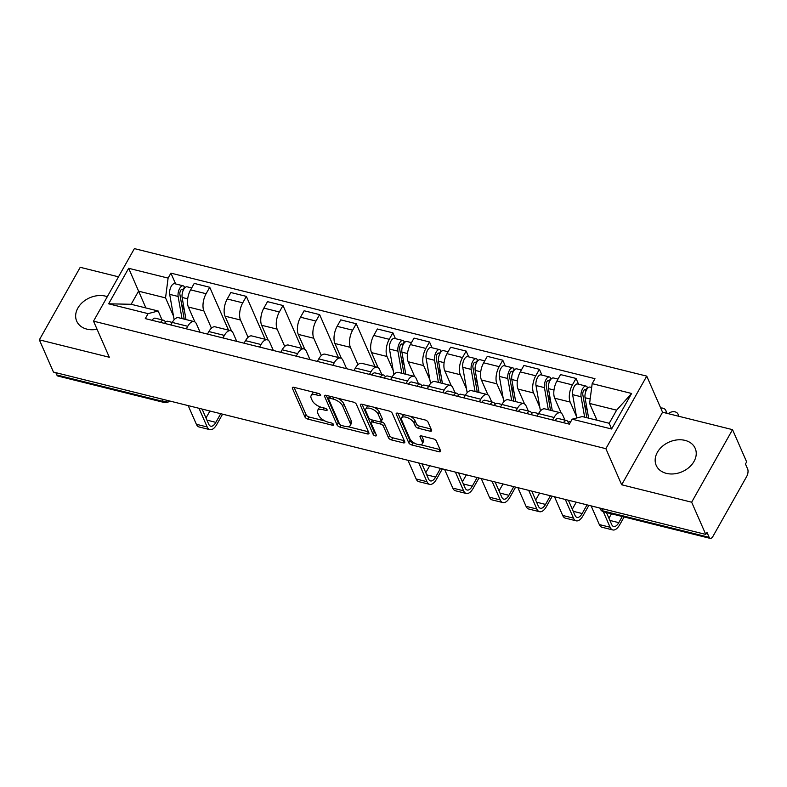 <?xml version="1.0" encoding="UTF-8"?>
<svg xmlns="http://www.w3.org/2000/svg" width="787" height="787" viewBox="0 0 787 787"><rect width="100%" height="100%" fill="white"/><g stroke="black" fill="none" stroke-linecap="round" stroke-linejoin="round"><path stroke-width="1.18" d="M320.614 394.946A1.869 0.856 -150.6 0 0 318.509 393.431L294.023 387.342A2.676 1.22 -150.6 0 0 292.38 387.617A2.676 1.22 -150.6 0 0 292.41 388.355L304.943 416.962A2.676 1.22 -150.6 0 0 307.943 419.127L332.429 425.226A1.869 0.856 -150.6 0 0 333.58 425.029A1.869 0.856 -150.6 0 0 333.56 424.508A1.869 0.856 -150.6 0 0 331.455 422.993L328.287 422.206A8.568 3.905 -150.6 0 1 318.686 415.29L317.643 412.9A8.568 3.905 -150.6 0 1 317.555 410.529A8.568 3.905 -150.6 0 1 322.788 409.653L325.956 410.44A1.869 0.856 -150.6 0 0 327.107 410.243A1.869 0.856 -150.6 0 0 327.087 409.732A1.869 0.856 -150.6 0 0 324.982 408.217L321.814 407.43A8.568 3.905 -150.6 0 1 312.213 400.504L311.17 398.124A8.568 3.905 -150.6 0 1 311.081 395.753A8.568 3.905 -150.6 0 1 316.315 394.867L319.483 395.664A1.869 0.856 -150.6 0 0 320.634 395.468A1.869 0.856 -150.6 0 0 320.614 394.946M684.995 440.376A21.269 16.193 -23.6 0 0 662.29 446.386A21.269 16.193 -23.6 0 0 656.21 465.402A21.269 16.193 -23.6 0 0 666.402 473.371A21.269 16.193 -23.6 0 0 689.107 467.35A21.269 16.193 -23.6 0 0 695.187 448.334A21.269 16.193 -23.6 0 0 684.995 440.376M107.298 296.689A21.269 16.193 -23.6 0 0 105.478 296.138A21.269 16.193 -23.6 0 0 82.773 302.149A21.269 16.193 -23.6 0 0 76.703 321.165A21.269 16.193 -23.6 0 0 86.885 329.133A21.269 16.193 -23.6 0 0 97.057 329.251M429.958 431.158A2.676 1.22 -150.6 0 0 431.591 430.882A2.676 1.22 -150.6 0 0 431.561 430.145L428.049 422.117A2.676 1.22 -150.6 0 0 425.049 419.953L397.858 413.185A2.676 1.22 -150.6 0 0 396.215 413.46A2.676 1.22 -150.6 0 0 396.245 414.198L408.778 442.806A2.676 1.22 -150.6 0 0 411.778 444.97L438.969 451.738A2.676 1.22 -150.6 0 0 440.612 451.463A2.676 1.22 -150.6 0 0 440.582 450.725L436.332 441.025A2.676 1.22 -150.6 0 0 433.332 438.861L421.694 435.968A2.676 1.22 -150.6 0 0 420.061 436.244A2.676 1.22 -150.6 0 0 420.081 436.982L422.186 441.792A7.162 3.266 -150.6 0 1 422.265 443.77A7.162 3.266 -150.6 0 1 416.156 443.937A7.162 3.266 -150.6 0 1 409.86 438.723L401.616 419.884A7.162 3.266 -150.6 0 1 401.537 417.907A7.162 3.266 -150.6 0 1 407.646 417.74A7.162 3.266 -150.6 0 1 413.942 422.953L415.32 426.101A2.676 1.22 -150.6 0 0 418.32 428.256L429.958 431.158L431.109 429.102M605.872 448.679L621.681 484.782L691.655 502.204L705.772 534.422L53.457 372.074L39.35 339.846L109.324 357.259L93.515 321.155L605.872 448.679L646.747 376.127L134.39 248.613L93.515 321.155M356.373 404.272A2.676 1.22 -150.6 0 0 353.373 402.108L326.172 395.34A2.676 1.22 -150.6 0 0 324.539 395.615A2.676 1.22 -150.6 0 0 324.569 396.353L337.092 424.97A2.676 1.22 -150.6 0 0 340.092 427.134L367.293 433.903A2.676 1.22 -150.6 0 0 368.926 433.627A2.676 1.22 -150.6 0 0 368.896 432.88L356.373 404.272M362.01 404.262L389.211 411.03A2.676 1.22 -150.6 0 1 392.211 413.195L404.744 441.802A2.676 1.22 -150.6 0 1 404.764 442.54A2.676 1.22 -150.6 0 1 403.131 442.815L391.493 439.923A2.676 1.22 -150.6 0 1 388.493 437.759L383.407 426.161A2.676 1.22 -150.6 0 0 380.406 423.996L372.684 422.068A2.676 1.22 -150.6 0 0 371.051 422.344A2.676 1.22 -150.6 0 0 371.08 423.091L376.373 435.172A1.869 0.856 -150.6 0 1 376.383 435.683A1.869 0.856 -150.6 0 1 374.789 435.732A1.869 0.856 -150.6 0 1 373.146 434.365L360.407 405.275A2.676 1.22 -150.6 0 1 360.377 404.538A2.676 1.22 -150.6 0 1 362.01 404.262M691.655 502.204L732.53 429.653L746.647 461.88L745.456 463.996L747.65 469.013A5.45 2.518 104 0 1 746.686 476.479L712.963 536.341A5.45 2.518 104 0 1 710.218 538.387L603.855 511.914A5.45 2.518 -76 0 1 602.783 510.852L709.156 537.324A5.45 2.518 104 0 0 710.218 538.387M118.493 276.827L80.225 267.305L39.35 339.846M732.53 429.653L662.556 412.24L646.747 376.127M705.772 534.422L706.962 532.307L709.156 537.324M162.211 399.137L163.224 401.449A5.45 2.518 -76 0 0 164.286 402.511L57.913 376.038A5.45 2.518 -76 0 1 56.851 374.976L163.224 401.449A5.45 4.151 -23.6 0 0 168.093 400.603M55.838 372.664L56.851 374.976M186.322 328.818L187.749 326.29A12.543 5.784 -76 0 1 194.035 321.568L178.541 317.712A12.543 5.784 104 0 0 172.245 322.434L167.7 321.273A6.817 3.148 104 0 0 164.542 323.398M211.447 328.189L203.882 310.895A12.543 5.784 -76 0 1 206.096 293.718L190.602 289.862A12.543 5.784 104 0 0 188.378 307.038L194.91 321.962M190.602 289.862L194.232 283.409L209.736 287.265L228.515 330.147M170.828 324.962L172.245 322.434L187.749 326.29M194.035 321.568A12.543 5.784 -76 0 1 196.494 324.008L200.095 332.252M206.096 293.718L209.736 287.265M222.947 337.938L224.374 335.41A12.543 5.784 -76 0 1 230.67 330.688L215.166 326.821A12.543 5.784 104 0 0 208.88 331.553L207.453 334.082M265.14 339.266L246.361 296.384L230.866 292.528L227.236 298.981A12.543 5.784 104 0 0 225.013 316.158L231.545 331.071M230.67 330.688A12.543 5.784 -76 0 1 233.119 333.127L236.73 341.361M248.082 337.298L240.507 320.014A12.543 5.784 -76 0 1 242.73 302.838L246.361 296.384M259.582 347.057L261.009 344.529A12.543 5.784 -76 0 1 267.295 339.797L251.801 335.941A12.543 5.784 104 0 0 245.505 340.663L244.088 343.201M301.775 348.385L282.995 305.504L267.501 301.647L263.861 308.101A12.543 5.784 104 0 0 261.638 325.277L268.17 340.191M267.295 339.797A12.543 5.784 -76 0 1 269.754 342.247L273.355 350.481M284.707 346.418L277.142 329.133A12.543 5.784 -76 0 1 279.355 311.957L282.995 305.504M296.217 356.167L297.634 353.638A12.543 5.784 -76 0 1 303.93 348.916L288.435 345.06A12.543 5.784 104 0 0 282.139 349.782L280.713 352.31M338.4 357.495L319.62 314.623L304.126 310.767L300.496 317.21A12.543 5.784 104 0 0 298.273 334.386L304.805 349.31M303.93 348.916A12.543 5.784 -76 0 1 306.379 351.366L309.989 359.6M321.342 355.537L313.767 338.253A12.543 5.784 -76 0 1 315.99 321.066L319.62 314.623M332.842 365.286L334.268 362.758A12.543 5.784 -76 0 1 340.564 358.036L325.061 354.18A12.543 5.784 104 0 0 318.774 358.902L317.348 361.43M375.035 366.614L356.255 323.742L340.761 319.876L337.121 326.33A12.543 5.784 104 0 0 334.908 343.506L341.44 358.429M340.564 358.036A12.543 5.784 -76 0 1 343.014 360.476L346.624 368.719M357.967 364.656L350.402 347.362A12.543 5.784 -76 0 1 352.625 330.186L356.255 323.742M369.477 374.405L370.903 371.877A12.543 5.784 -76 0 1 377.189 367.155L361.695 363.299A12.543 5.784 104 0 0 355.399 368.021L353.973 370.549M395.418 338.646L392.89 332.852L377.386 328.996L373.756 335.449A12.543 5.784 104 0 0 371.533 352.625L378.065 367.539M377.189 367.155A12.543 5.784 -76 0 1 379.639 369.595L381.823 374.573M393.254 370.697L387.027 356.481A12.543 5.784 -76 0 1 389.25 339.305L392.89 332.852M406.102 383.525L407.528 380.997A12.543 5.784 -76 0 1 413.824 376.265L398.32 372.408A12.543 5.784 104 0 0 392.034 377.14L390.608 379.668M432.053 347.765L429.515 341.971L414.021 338.115L410.381 344.568A12.543 5.784 104 0 0 408.168 361.745L414.7 376.658M413.824 376.265A12.543 5.784 -76 0 1 416.274 378.714L418.448 383.682M429.889 379.816L423.662 365.601A12.543 5.784 -76 0 1 425.885 348.425L429.515 341.971M442.737 392.634L444.163 390.106A12.543 5.784 -76 0 1 450.449 385.384L434.955 381.528A12.543 5.784 104 0 0 428.659 386.25L427.233 388.778M468.688 356.875L466.15 351.091L450.646 347.234L447.016 353.678A12.543 5.784 104 0 0 444.793 370.864L451.325 385.778M450.449 385.384A12.543 5.784 -76 0 1 452.899 387.834L455.083 392.802M466.514 388.926L460.297 374.72A12.543 5.784 -76 0 1 462.51 357.544L466.15 351.091M479.362 401.754L480.788 399.225A12.543 5.784 -76 0 1 487.084 394.503L471.58 390.647A12.543 5.784 104 0 0 465.294 395.369L463.868 397.897M505.313 365.994L502.775 360.21L487.281 356.344L483.641 362.797A12.543 5.784 104 0 0 481.428 379.973L487.96 394.897M487.084 394.503A12.543 5.784 -76 0 1 489.534 396.943L491.708 401.921M503.149 398.045L496.922 383.83A12.543 5.784 -76 0 1 499.145 366.653L502.775 360.21M515.997 410.873L517.423 408.345A12.543 5.784 -76 0 1 523.709 403.623L508.215 399.766A12.543 5.784 104 0 0 501.919 404.488L500.502 407.017M541.948 375.114L539.41 369.319L523.916 365.463L520.276 371.917A12.543 5.784 104 0 0 518.053 389.093L524.585 404.016M523.709 403.623A12.543 5.784 -76 0 1 526.169 406.062L528.343 411.04M539.774 407.164L533.556 392.949A12.543 5.784 -76 0 1 535.77 375.773L539.41 369.319M552.631 419.992L554.048 417.464A12.543 5.784 -76 0 1 560.344 412.732L544.85 408.876A12.543 5.784 104 0 0 538.554 413.608L537.128 416.136M578.573 384.233L576.035 378.439L560.541 374.582L556.911 381.036A12.543 5.784 104 0 0 554.687 398.212L561.22 413.126M560.344 412.732A12.543 5.784 -76 0 1 562.794 415.182L564.977 420.15M576.409 416.284L570.182 402.068A12.543 5.784 -76 0 1 572.405 384.892L576.035 378.439M173.474 315.99L165.545 297.889L138.542 291.17L131.154 304.284L158.157 311.003L162.033 319.866M145.89 307.953L128.655 268.288L168.103 278.106L165.545 297.889M158.157 311.003L148.084 313.639L108.636 303.812L128.655 268.288M592.178 383.653L631.617 393.47L611.597 429.004L572.149 419.186L582.223 416.559L609.227 423.278L616.614 410.165L589.611 403.446L592.178 383.653L594.972 378.685L170.907 273.128L168.103 278.106M148.084 313.639L145.28 318.607L569.355 424.154L572.149 419.186M621.681 484.782L662.556 412.24M589.611 403.446L596.969 420.219M175.639 283.94L170.907 273.128M108.636 303.812L131.154 304.284M609.227 423.278L611.597 429.004M616.614 410.165L631.617 393.47M314.584 392.457A8.568 3.905 -150.6 0 0 312.272 393.638L311.081 395.753M321.116 407.233A8.568 3.905 -150.6 0 0 318.745 408.414L317.555 410.529M294.092 387.361L306.133 414.847A2.676 1.22 -150.6 0 0 309.134 417.012L324.942 420.947M347.923 426.662L368.414 431.768M326.241 395.359L338.282 422.855A2.676 1.22 -150.6 0 0 339.748 424.35M329.684 398.202A1.869 0.856 -150.6 0 0 328.533 398.389A1.869 0.856 -150.6 0 0 328.553 398.911L339.551 424.026A1.869 0.856 -150.6 0 0 341.656 425.531L345.001 426.367A8.568 3.905 -150.6 0 0 350.235 425.482A8.568 3.905 -150.6 0 0 350.146 423.121L342.63 405.954A8.568 3.905 -150.6 0 0 333.029 399.029L329.684 398.202L330.658 396.461M329.753 396.235A1.869 0.856 -150.6 0 0 329.733 396.274L328.533 398.389M350.235 425.482L351.425 423.367A8.568 3.905 -150.6 0 0 351.336 421.006L350.146 423.121M337.564 398.173A8.568 3.905 -150.6 0 1 343.821 403.839L351.336 421.006M404.252 440.69L392.683 437.808L391.493 439.923M380.878 421.694L381.597 421.881A2.676 1.22 -150.6 0 1 384.597 424.045L389.683 435.644A2.676 1.22 -150.6 0 0 392.683 437.808M372.438 420.032A2.676 1.22 -150.6 0 0 372.241 420.228L371.051 422.344M362.089 404.282L374.337 432.25A1.869 0.856 -150.6 0 0 375.615 433.44M378.134 414.119A7.162 3.266 -150.6 0 0 371.838 408.896A7.162 3.266 -150.6 0 0 365.729 409.063A7.162 3.266 -150.6 0 0 365.807 411.05L368.709 417.681A2.676 1.22 -150.6 0 0 371.71 419.845L379.432 421.773A2.676 1.22 -150.6 0 0 381.065 421.498A2.676 1.22 -150.6 0 0 381.046 420.75L378.134 414.119L379.324 412.004A7.162 3.266 -150.6 0 0 374.091 407.272M368.857 405.964A7.162 3.266 -150.6 0 0 366.929 406.948L365.729 409.063M381.065 421.498L382.266 419.382A2.676 1.22 -150.6 0 0 382.236 418.635L381.046 420.75M379.324 412.004L382.236 418.635M410.165 416.244A7.162 3.266 -150.6 0 1 415.133 420.838L416.51 423.986A2.676 1.22 -150.6 0 0 419.51 426.141L431.079 429.023M404.469 414.828A7.162 3.266 -150.6 0 0 402.728 415.792L401.537 417.907M422.265 443.77L423.455 441.655A7.162 3.266 -150.6 0 0 423.386 439.677L422.186 441.792M421.763 435.988L423.386 439.677M397.927 413.205L409.968 440.69A2.676 1.22 -150.6 0 0 412.968 442.855L414.828 443.317M420.524 444.734L440.09 449.603M185.998 319.561L182.131 297.456A6.817 3.148 -76 0 1 183.312 290.128A6.817 3.148 -76 0 1 187.119 286.802L191.684 287.934M194.458 321.706L194.232 320.398M184.207 319.119L179.879 294.358A3.276 1.505 -76 0 1 180.449 290.846A3.276 1.505 -76 0 1 182.269 289.252A3.276 1.505 -76 0 1 182.909 289.882L183.371 290M184.424 310.521L181.571 304.008M182.004 318.568L178.137 296.463A6.817 3.148 -76 0 1 179.318 289.134A6.817 3.148 -76 0 1 183.125 285.809A6.817 3.148 -76 0 1 184.463 287.137L185.319 287.353M174.134 319.758L169.687 294.358A6.817 3.148 -76 0 1 170.868 287.029A6.817 3.148 -76 0 1 174.675 283.704L183.125 285.809M181.413 289.508L182.909 289.882L184.463 287.137M165.703 321.981L164.463 320.732A6.817 3.148 104 0 0 163.706 320.279A6.817 3.148 104 0 0 160.548 322.404M163.706 320.279L155.246 318.174A6.817 3.148 104 0 0 152.098 320.299M220.734 413.706L215.854 422.363A10.231 4.712 -76 0 1 210.729 426.21A10.231 4.712 -76 0 1 208.722 424.223L202.092 409.063M188.191 405.6L196.376 424.282A13.773 6.355 104 0 0 199.072 426.967L209.873 429.653A13.773 6.355 104 0 0 216.779 424.468L222.583 414.159M198.993 408.296L207.178 426.967A13.773 6.355 104 0 0 209.873 429.653M209.932 411.011L205.997 417.995M405.787 374.268L401.921 352.153A6.817 3.148 -76 0 1 403.092 344.824A6.817 3.148 -76 0 1 406.909 341.499L411.473 342.64M414.247 376.412L414.011 375.104M403.997 373.825L399.658 349.064A3.276 1.505 -76 0 1 400.229 345.542A3.276 1.505 -76 0 1 402.059 343.949A3.276 1.505 -76 0 1 402.698 344.588L403.16 344.706M404.203 365.227L401.35 358.715M401.793 373.274L397.927 351.159A6.817 3.148 -76 0 1 399.107 343.83A6.817 3.148 -76 0 1 402.914 340.505A6.817 3.148 -76 0 1 404.243 341.833L405.108 342.05M393.913 374.464L389.476 349.054A6.817 3.148 -76 0 1 390.647 341.725A6.817 3.148 -76 0 1 394.454 338.41L402.914 340.505M401.193 344.214L402.698 344.588L404.243 341.833M385.492 376.688L384.253 375.438A6.817 3.148 104 0 0 383.485 374.986A6.817 3.148 104 0 0 380.337 377.111M383.485 374.986L375.035 372.881A6.817 3.148 104 0 0 371.877 375.005M440.513 468.403L435.634 477.06A10.231 4.712 -76 0 1 430.509 480.916A10.231 4.712 -76 0 1 428.512 478.919L421.871 463.759M407.528 380.997L387.479 375.979A6.817 3.148 104 0 0 384.322 378.104M407.981 460.306L416.156 478.988A13.773 6.355 104 0 0 418.851 481.664L429.653 484.359A13.773 6.355 104 0 0 436.559 479.165L442.363 468.865M418.782 462.992L426.957 481.674A13.773 6.355 104 0 0 429.653 484.359M429.712 465.717L425.787 472.692M442.412 383.387L438.546 361.272A6.817 3.148 -76 0 1 439.726 353.943A6.817 3.148 -76 0 1 443.534 350.618L448.098 351.759M450.872 385.532L450.646 384.213M440.622 382.935L436.293 358.183A3.276 1.505 -76 0 1 436.854 354.662A3.276 1.505 -76 0 1 438.684 353.068A3.276 1.505 -76 0 1 439.323 353.707L439.785 353.816M440.828 374.346L437.975 367.834M438.418 382.393L434.552 360.279A6.817 3.148 -76 0 1 435.732 352.95A6.817 3.148 -76 0 1 439.54 349.625A6.817 3.148 -76 0 1 440.877 350.953L441.733 351.169M430.548 383.584L426.101 358.174A6.817 3.148 -76 0 1 427.282 350.845A6.817 3.148 -76 0 1 431.089 347.52L439.54 349.625M437.818 353.333L439.323 353.707L440.877 350.953M422.117 385.797L420.878 384.548A6.817 3.148 104 0 0 420.12 384.105A6.817 3.148 104 0 0 416.962 386.22M420.12 384.105L411.66 382A6.817 3.148 104 0 0 408.512 384.125M477.148 477.522L472.269 486.179A10.231 4.712 -76 0 1 467.144 490.035A10.231 4.712 -76 0 1 465.137 488.038L458.506 472.879M428.679 386.23L424.104 385.099A6.817 3.148 104 0 0 420.956 387.214M444.606 469.426L452.791 488.097A13.773 6.355 104 0 0 455.486 490.783L466.288 493.469A13.773 6.355 104 0 0 473.194 488.284L478.998 477.984M455.407 472.111L463.592 490.793A13.773 6.355 104 0 0 466.288 493.469M466.347 474.836L462.412 481.811M479.047 392.506L475.181 370.392A6.817 3.148 -76 0 1 476.361 363.063A6.817 3.148 -76 0 1 480.168 359.738L484.733 360.869M487.507 394.651L487.271 393.333M477.256 392.054L472.928 367.293A3.276 1.505 -76 0 1 473.489 363.781A3.276 1.505 -76 0 1 475.318 362.187A3.276 1.505 -76 0 1 475.958 362.817L476.42 362.935M477.463 383.466L474.61 376.943M475.053 391.513L471.187 369.398A6.817 3.148 -76 0 1 472.367 362.069A6.817 3.148 -76 0 1 476.174 358.744A6.817 3.148 -76 0 1 477.502 360.072L478.368 360.289M467.173 392.693L462.736 367.293A6.817 3.148 -76 0 1 463.917 359.964A6.817 3.148 -76 0 1 467.724 356.639L476.174 358.744M474.453 362.443L475.958 362.817L477.502 360.072M458.752 394.917L457.513 393.667A6.817 3.148 104 0 0 456.745 393.215A6.817 3.148 104 0 0 453.597 395.34M456.745 393.215L448.295 391.109A6.817 3.148 104 0 0 445.137 393.234M513.783 486.641L508.894 495.298A10.231 4.712 -76 0 1 503.769 499.155A10.231 4.712 -76 0 1 501.772 497.158L495.131 481.998M480.788 399.225L460.739 394.208A6.817 3.148 104 0 0 457.591 396.333M481.241 478.545L489.416 497.217A13.773 6.355 104 0 0 492.111 499.902L502.913 502.588A13.773 6.355 104 0 0 509.819 497.404L515.623 487.104M492.042 481.231L500.217 499.902A13.773 6.355 104 0 0 502.913 502.588M502.982 483.946L499.047 490.931M515.672 401.616L511.806 379.501A6.817 3.148 -76 0 1 512.986 372.182A6.817 3.148 -76 0 1 516.793 368.857L521.358 369.988M524.132 403.761L523.906 402.452M513.881 401.173L509.553 376.412A3.276 1.505 -76 0 1 510.124 372.9A3.276 1.505 -76 0 1 511.943 371.297A3.276 1.505 -76 0 1 512.583 371.936L513.045 372.054M514.098 392.575L511.245 386.063M511.688 400.622L507.812 378.508A6.817 3.148 -76 0 1 508.992 371.189A6.817 3.148 -76 0 1 512.799 367.863A6.817 3.148 -76 0 1 514.137 369.192L514.993 369.398M503.808 401.813L499.361 376.412A6.817 3.148 -76 0 1 500.542 369.083A6.817 3.148 -76 0 1 504.349 365.758L512.799 367.863M511.088 371.562L512.583 371.936L514.137 369.192M495.377 404.036L494.138 402.787A6.817 3.148 104 0 0 493.38 402.334A6.817 3.148 104 0 0 490.222 404.459M493.38 402.334L484.93 400.229A6.817 3.148 104 0 0 481.772 402.354M550.408 495.761L545.529 504.418A10.231 4.712 -76 0 1 540.403 508.264A10.231 4.712 -76 0 1 538.397 506.277L531.766 491.118M501.939 404.469L497.374 403.328A6.817 3.148 104 0 0 494.216 405.453M517.876 487.655L526.05 506.336A13.773 6.355 104 0 0 528.746 509.022L539.548 511.707A13.773 6.355 104 0 0 546.453 506.523L552.258 496.213M528.677 490.35L536.852 509.022A13.773 6.355 104 0 0 539.548 511.707M539.607 493.065L535.672 500.05M552.307 410.735L548.441 388.621A6.817 3.148 -76 0 1 549.621 381.292A6.817 3.148 -76 0 1 553.428 377.967L557.993 379.108M560.767 412.88L560.541 411.571M550.516 410.293L546.188 385.532A3.276 1.505 -76 0 1 546.749 382.01A3.276 1.505 -76 0 1 548.578 380.416A3.276 1.505 -76 0 1 549.218 381.056L549.68 381.174M550.723 401.695L547.87 395.182M548.313 409.742L544.447 387.627A6.817 3.148 -76 0 1 545.627 380.298A6.817 3.148 -76 0 1 549.434 376.983A6.817 3.148 -76 0 1 550.772 378.311L551.628 378.517M540.433 410.932L535.996 385.522A6.817 3.148 -76 0 1 537.177 378.203A6.817 3.148 -76 0 1 540.984 374.878L549.434 376.983M547.713 380.682L549.218 381.056L550.772 378.311M532.012 413.155L530.772 411.906A6.817 3.148 104 0 0 530.005 411.453A6.817 3.148 104 0 0 526.857 413.578M530.005 411.453L521.555 409.348A6.817 3.148 104 0 0 518.407 411.473M587.043 504.87L582.164 513.537A10.231 4.712 -76 0 1 577.028 517.384A10.231 4.712 -76 0 1 575.031 515.396L568.391 500.237M538.564 413.578L533.999 412.447A6.817 3.148 104 0 0 530.851 414.572M554.501 496.774L562.685 515.455A13.773 6.355 104 0 0 565.371 518.131L576.173 520.827A13.773 6.355 104 0 0 583.078 515.642L588.892 505.333M565.302 499.46L573.487 518.141A13.773 6.355 104 0 0 576.173 520.827M576.241 502.185L572.306 509.169M666.038 413.106A6.276 4.771 -23.6 0 0 665.871 410.529L666.786 412.634A6.276 4.771 156.4 0 1 667.022 413.352M665.871 410.529A6.276 4.771 -23.6 0 0 660.716 408.02M588.637 418.153L585.066 397.74A6.817 3.148 -76 0 1 586.246 390.411A6.817 3.148 -76 0 1 590.053 387.086L591.676 387.489M586.846 417.7L582.813 394.651A3.276 1.505 -76 0 1 583.383 391.129A3.276 1.505 -76 0 1 585.213 389.535A3.276 1.505 -76 0 1 585.853 390.175L586.305 390.283M587.358 410.814L584.505 404.302M584.643 417.159L581.081 396.746A6.817 3.148 -76 0 1 582.252 389.417A6.817 3.148 -76 0 1 586.069 386.092A6.817 3.148 -76 0 1 587.397 387.42L588.253 387.637M576.704 417.995L572.621 394.641A6.817 3.148 -76 0 1 573.802 387.312A6.817 3.148 -76 0 1 577.609 383.987L586.069 386.092M584.347 389.801L585.853 390.175L587.397 387.42M678.984 416.303A6.276 4.771 156.4 0 1 678.994 416.333L678.069 414.208A6.276 4.771 -23.6 0 0 668.311 413.677M678.355 416.175A6.276 4.771 -23.6 0 0 678.069 414.208M568.647 422.275L567.397 421.015A6.817 3.148 104 0 0 566.64 420.573A6.817 3.148 104 0 0 563.482 422.688M566.64 420.573L558.19 418.468A6.817 3.148 104 0 0 555.032 420.592M622.261 516.498L618.789 522.647A10.231 4.712 -76 0 1 613.663 526.503A10.231 4.712 -76 0 1 611.666 524.506L606.433 512.553M570.791 421.606L570.634 421.566A6.817 3.148 104 0 0 567.476 423.681M591.135 505.893L599.31 524.565A13.773 6.355 104 0 0 602.006 527.251L612.807 529.946A13.773 6.355 104 0 0 619.713 524.752L624.111 516.961M603.324 511.757L610.112 527.26A13.773 6.355 104 0 0 612.807 529.946M611.46 513.813L608.931 518.279M535.77 375.773L520.276 371.917M499.145 366.653L483.641 362.797M462.51 357.544L447.016 353.678M425.885 348.425L410.381 344.568M389.25 339.305L373.756 335.449M352.625 330.186L337.121 326.33M315.99 321.066L300.496 317.21M279.355 311.957L263.861 308.101M242.73 302.838L227.236 298.981M572.405 384.892L556.911 381.036M570.182 402.068L554.687 398.212M533.556 392.949L518.053 389.093M517.423 408.345L501.919 404.488M496.922 383.83L481.428 379.973M460.297 374.72L444.793 370.864M444.163 390.106L428.659 386.25M423.662 365.601L408.168 361.745M387.027 356.481L371.533 352.625M370.903 371.877L355.399 368.021M350.402 347.362L334.908 343.506M334.268 362.758L318.774 358.902M313.767 338.253L298.273 334.386M297.634 353.638L282.139 349.782M277.142 329.133L261.638 325.277M261.009 344.529L245.505 340.663M240.507 320.014L225.013 316.158M224.374 335.41L208.88 331.553M203.882 310.895L188.378 307.038M554.048 417.464L538.554 413.608M601.77 508.54L602.783 510.852A5.45 4.151 -23.6 0 1 600.176 508.815A5.45 5.45 0 0 0 603.855 511.914M317.299 393.136L316.315 394.867M326.674 409.171L325.956 410.44M323.772 407.912L322.788 409.653M333.147 423.947L332.429 425.226M309.134 417.012L307.943 419.127M306.133 414.847L304.943 416.962M293.03 387.253L292.41 388.355M320.201 394.385L319.483 395.664M368.444 431.847L367.293 433.903M341.096 425.344L340.092 427.134M338.282 422.855L337.092 424.97M325.188 395.261L324.569 396.353M343.821 403.839L342.63 405.954M334.003 397.287L333.029 399.029M404.282 440.769L403.131 442.815M389.683 435.644L388.493 437.759M384.597 424.045L383.407 426.161M381.597 421.881L380.406 423.996M373.668 420.337L372.684 422.068M374.337 432.25L373.146 434.365M361.026 404.174L360.407 405.275M419.51 426.141L418.32 428.256M416.51 423.986L415.32 426.101M415.133 420.838L413.942 422.953M420.701 435.88L420.081 436.982M440.13 449.692L438.969 451.738M412.968 442.855L411.778 444.97M409.968 440.69L408.778 442.806M396.864 413.096L396.245 414.198M182.131 297.456L187.69 298.834M169.687 294.358L178.137 296.463M207.178 426.967L196.376 424.282M215.854 422.363L206.942 420.14M401.921 352.153L407.479 353.54M389.476 349.054L397.927 351.159M426.957 481.674L416.156 478.988M435.634 477.06L426.721 474.846M438.546 361.272L444.104 362.659M426.101 358.174L434.552 360.279M463.592 490.793L452.791 488.097M472.269 486.179L463.356 483.966M475.181 370.392L480.739 371.769M462.736 367.293L471.187 369.398M500.217 499.902L489.416 497.217M508.894 495.298L499.981 493.075M511.806 379.501L517.364 380.888M499.361 376.412L507.812 378.508M536.852 509.022L526.05 506.336M545.529 504.418L536.616 502.195M548.441 388.621L553.999 390.008M535.996 385.522L544.447 387.627M573.487 518.141L562.685 515.455M582.164 513.537L573.251 511.314M585.066 397.74L590.191 399.009M572.621 394.641L581.081 396.746M610.112 527.26L599.31 524.565M618.789 522.647L609.876 520.433M599.842 508.058L600.176 508.815M164.286 402.511A5.45 5.45 0 0 0 169.569 400.967"/></g></svg>
